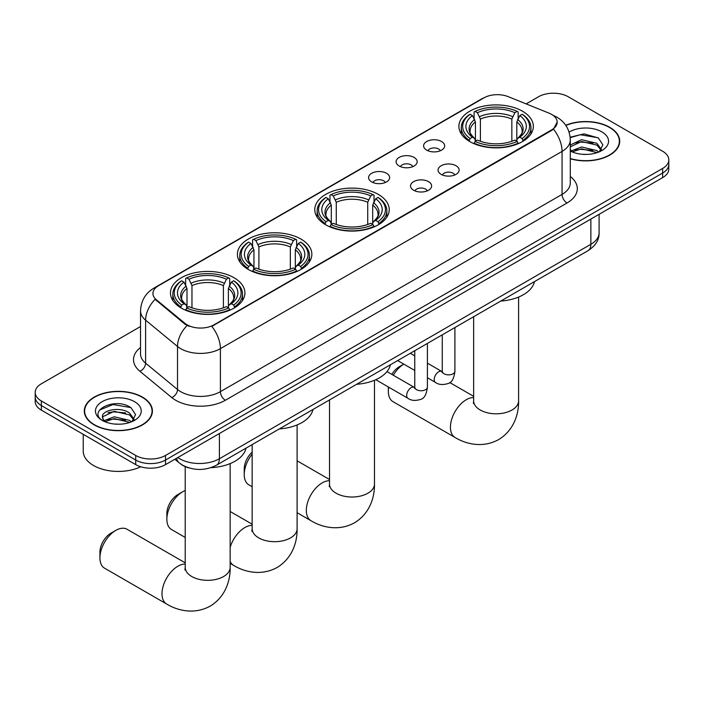 <?xml version="1.0" encoding="UTF-8"?>
<svg xmlns="http://www.w3.org/2000/svg" width="704" height="704" viewBox="0 0 704 704"><rect width="100%" height="100%" fill="white"/><g stroke="black" fill="none" stroke-linecap="round" stroke-linejoin="round"><path stroke-width="1.06" d="M378.321 194.401A37.224 21.49 0 0 0 337.753 189.737A37.224 21.49 0 0 0 314.776 209.598A37.224 21.49 0 0 0 325.679 224.787A37.224 21.49 0 0 0 366.247 229.451A37.224 21.49 0 0 0 389.224 209.598A37.224 21.49 0 0 0 378.321 194.401M300.951 239.07A37.224 21.49 0 0 0 260.383 234.414A37.224 21.49 0 0 0 237.406 254.267A37.224 21.49 0 0 0 248.31 269.465A37.224 21.49 0 0 0 288.869 274.12A37.224 21.49 0 0 0 311.854 254.267A37.224 21.49 0 0 0 300.951 239.07M234.01 277.719A37.224 21.49 0 0 0 193.442 273.064A37.224 21.49 0 0 0 170.465 292.917A37.224 21.49 0 0 0 181.368 308.114A37.224 21.49 0 0 0 221.927 312.77A37.224 21.49 0 0 0 244.904 292.917A37.224 21.49 0 0 0 234.01 277.719M522.438 111.197A37.224 21.49 0 0 0 481.87 106.533A37.224 21.49 0 0 0 458.894 126.394A37.224 21.49 0 0 0 469.797 141.583A37.224 21.49 0 0 0 510.356 146.247A37.224 21.49 0 0 0 533.342 126.394A37.224 21.49 0 0 0 522.438 111.197M426.686 150.128A10.534 6.081 180 0 1 424.6 148.412A10.534 6.081 180 0 1 428.085 140.853A10.534 6.081 180 0 1 441.584 141.53A10.534 6.081 180 0 1 443.678 148.412A10.534 6.081 180 0 1 426.686 150.128M440.308 150.762A6.318 3.652 0 0 0 438.61 148.984A6.318 3.652 0 0 0 432.379 148.06A6.318 3.652 0 0 0 427.97 150.762M399.177 166.012A10.534 6.081 180 0 1 397.091 164.296A10.534 6.081 180 0 1 400.576 156.737A10.534 6.081 180 0 1 414.075 157.414A10.534 6.081 180 0 1 416.17 164.296A10.534 6.081 180 0 1 399.177 166.012M412.79 166.646A6.318 3.652 0 0 0 411.101 164.868A6.318 3.652 0 0 0 404.87 163.944A6.318 3.652 0 0 0 400.462 166.646M371.668 181.896A10.534 6.081 180 0 1 369.574 180.18A10.534 6.081 180 0 1 373.067 172.621A10.534 6.081 180 0 1 386.566 173.298A10.534 6.081 180 0 1 388.652 180.18A10.534 6.081 180 0 1 371.668 181.896M385.282 182.53A6.318 3.652 0 0 0 383.583 180.752A6.318 3.652 0 0 0 377.362 179.828A6.318 3.652 0 0 0 372.953 182.53M441.144 174.354A10.534 6.081 180 0 1 439.05 172.638A10.534 6.081 180 0 1 442.543 165.079A10.534 6.081 180 0 1 456.042 165.757A10.534 6.081 180 0 1 458.128 172.638A10.534 6.081 180 0 1 441.144 174.354M454.758 174.988A6.318 3.652 0 0 0 453.059 173.21A6.318 3.652 0 0 0 446.829 172.286A6.318 3.652 0 0 0 442.429 174.988M413.626 190.238A10.534 6.081 180 0 1 411.541 188.522A10.534 6.081 180 0 1 415.026 180.963A10.534 6.081 180 0 1 428.525 181.641A10.534 6.081 180 0 1 430.619 188.522A10.534 6.081 180 0 1 413.626 190.238M427.24 190.872A6.318 3.652 0 0 0 425.55 189.094A6.318 3.652 0 0 0 419.32 188.17A6.318 3.652 0 0 0 414.911 190.872M549.102 113.177A18.964 10.947 180 0 1 551.637 114.409A18.964 10.947 180 0 1 557.19 122.144A18.964 10.947 180 0 1 551.637 129.888L213.946 324.852A18.964 10.947 180 0 1 185.002 323.391L156.367 299.781A18.964 10.947 180 0 1 152.935 293.506A18.964 10.947 180 0 1 158.497 285.762L483.93 97.874A18.964 10.947 180 0 1 508.209 96.65L549.102 113.177M189.244 467.993A21.067 12.162 180 0 1 180.734 464.015M570.293 158.77A34.065 19.668 0 0 0 619.714 141.214A34.065 19.668 0 0 0 609.743 127.31A34.065 19.668 0 0 0 565.734 125.268M142.428 397.109A34.065 19.668 0 0 0 105.31 392.841A34.065 19.668 0 0 0 84.286 411.013A34.065 19.668 0 0 0 94.257 424.917A34.065 19.668 0 0 0 131.384 429.185A34.065 19.668 0 0 0 152.407 411.013A34.065 19.668 0 0 0 142.428 397.109M84.638 412.782A34.065 19.668 0 0 0 84.515 413.31M557.19 122.144L553.476 129.122L551.637 130.451L211.807 326.374A24.578 14.194 60 0 1 220.396 348.656A28.09 16.218 180 0 1 180.673 348.656A28.09 16.218 180 0 1 177.522 346.482L145.614 320.179A28.09 16.218 180 0 1 140.536 310.878L140.536 353.883A28.09 16.218 0 0 0 145.614 363.185L177.522 389.497A28.09 16.218 0 0 0 180.673 391.662A28.09 16.218 0 0 0 220.396 391.662L562.065 194.401A28.09 16.218 0 0 0 570.293 182.934L570.293 139.92A28.09 16.218 180 0 1 562.065 151.395A24.578 14.194 -120 0 0 553.476 129.122M140.536 326.524L41.369 383.777A21.067 12.162 0 0 0 35.2 392.374L35.2 401.553A21.067 12.162 0 0 0 41.369 410.15L135.722 464.631L135.722 460.038A21.067 12.162 0 0 0 165.519 460.038L662.631 173.043A21.067 12.162 0 0 0 668.8 164.437A21.067 12.162 0 0 1 662.631 173.043L165.519 460.038A21.067 12.162 0 0 1 135.722 460.038L41.369 405.566L135.722 460.038L135.722 455.453A21.067 12.162 0 0 0 165.519 455.453L662.631 168.45A21.067 12.162 0 0 0 668.8 159.852A21.067 12.162 0 0 0 662.631 151.246L568.278 96.774A21.067 12.162 0 0 0 538.481 96.774L526.143 103.893M35.2 396.968A21.067 12.162 0 0 0 41.369 405.566A21.067 12.162 0 0 1 35.2 396.968M189.262 326.374L185.002 324.227L155.091 299.323A24.578 16.438 129.5 0 0 145.614 320.179L145.614 363.185A7.022 4.699 -50.5 0 1 139.867 371.246A35.112 20.275 180 0 1 140.536 347.45M35.2 392.374A21.067 12.162 0 0 0 41.369 400.981L135.722 455.453M152.178 413.31A34.065 19.668 0 0 0 152.055 412.782M619.485 143.51A34.065 19.668 0 0 0 619.362 142.982M135.722 464.631A21.067 12.162 0 0 0 165.519 464.631L662.631 177.628A21.067 12.162 0 0 0 668.8 169.022L668.8 159.852M570.293 158.541A33.713 19.466 0 0 0 619.362 141.214A33.713 19.466 0 0 0 609.488 127.45A33.713 19.466 0 0 0 565.866 125.462M581.847 154.246L587.145 154.405M571.322 150.885L581.548 146.986L596.878 150.577L598.734 152.064M572.264 151.87L581.548 148.808L597.212 152.627M570.293 149.257A15.875 9.161 0 0 0 572.405 151.994M570.293 145.033L581.548 139.709L596.878 143.29L601.436 149.591M570.293 146.854L581.548 141.53L596.878 145.112L601.075 150.066M570.293 151.017A22.898 13.218 0 0 0 601.841 150.559A22.898 13.218 0 0 0 601.841 131.868A22.898 13.218 0 0 0 569.078 132.097M599.28 151.835L602.862 144.795L598.33 137.958L584.056 133.866L570.152 137.227M571.481 151.598L570.293 150.33M570.196 137.658L580.298 134.737L598.013 137.755M575.247 142.938L580.298 142.023L592.944 143.106M575.247 150.225L580.298 149.301L592.944 150.392M94.512 424.776A33.713 19.466 0 0 0 131.243 428.991A33.713 19.466 0 0 0 152.055 411.013A33.713 19.466 0 0 0 142.182 397.25A33.713 19.466 0 0 0 105.442 393.034A33.713 19.466 0 0 0 84.638 411.013A33.713 19.466 0 0 0 94.512 424.776M83.23 434.324L83.23 451.15A35.112 20.275 0 0 0 93.518 465.494A35.112 20.275 0 0 0 140.738 466.77M114.541 424.046L119.83 424.204M104.016 420.684L114.242 416.786L129.571 420.376L131.419 421.863M104.958 421.67L114.242 418.607L129.897 422.426M104.174 421.397L102.538 417.551A15.875 9.161 0 0 0 105.098 421.793M134.13 419.39L129.571 413.09C120.041 405.988 100.443 410.37 102.538 417.551L102.476 416.847M102.573 417.771L103.013 416.592L114.242 411.33L129.571 414.911L133.769 419.866M131.965 421.634L135.555 414.594L131.014 407.757C114.954 396.211 86.407 411.426 102.89 420.754L103.708 421.256M134.534 401.667A22.898 13.218 0 0 0 102.159 401.667A22.898 13.218 0 0 0 102.159 420.358A22.898 13.218 0 0 0 134.534 420.358A22.898 13.218 0 0 0 134.534 401.667M99.546 410.054L112.992 404.536L130.706 407.554M107.941 412.738L112.992 411.822L125.638 412.905M107.941 420.015L112.992 419.1L125.638 420.191M391.838 374.387A15.453 8.923 -60 0 1 399.274 366.722L403.779 364.118A22.475 12.971 120 0 0 393.29 375.232M388.731 387.191A22.475 12.971 120 0 0 388.353 391.38A22.475 12.971 120 0 0 393.008 401.667L455.083 437.501A22.475 12.971 -60 0 1 451.634 419.496A22.475 12.971 -60 0 1 466.321 399.687A22.475 12.971 -60 0 1 473.642 397.531M469.128 141.187L470.122 138.53A33.431 19.298 0 0 1 470.122 114.25L472.419 115.579A30.202 17.433 0 0 0 472.419 137.201L474.69 138.494L475.429 141.205M475.429 140.096L475.429 121.942L472.419 115.579M474.091 118.457L474.091 111.954L475.094 111.382A33.431 19.298 0 0 1 517.141 111.382L514.844 112.71A30.202 17.433 0 0 0 477.391 112.71L480.392 119.073L480.392 141.275M511.843 141.275L511.843 119.073L514.844 112.71M500.755 301.066A38.623 22.299 0 0 0 534.459 281.609M474.091 143.123A34.83 20.108 0 0 0 518.135 143.123L517.141 141.398A33.431 19.298 0 0 1 475.094 141.398L474.091 143.713M518.135 143.713L518.135 143.123M470.122 114.25L469.128 114.822A34.83 20.108 0 0 0 461.278 127.538A34.83 20.108 0 0 0 469.128 140.254M517.141 111.382L518.135 111.954L518.135 118.457M475.094 141.398L477.391 140.07A30.202 17.433 0 0 0 514.844 140.07L517.141 141.398M472.419 137.201L470.122 138.53M477.391 112.71L475.094 111.382M474.69 119.486A27.016 15.594 0 0 0 474.69 138.494L474.822 138.574C470.985 134.869 469.418 132.343 470.131 131.014A25.986 15.004 0 0 1 475.429 121.942M523.107 140.254A34.83 20.108 0 0 0 530.948 127.538A34.83 20.108 0 0 0 523.107 114.822L522.104 114.25A33.431 19.298 0 0 1 522.104 138.53L523.107 141.187M522.104 138.53L519.807 137.201A30.202 17.433 0 0 0 519.807 115.579L522.104 114.25M519.807 115.579L516.806 121.942L516.806 140.096L517.537 138.494L519.807 137.201M516.806 121.942A25.986 15.004 0 0 1 522.104 131.014C522.808 132.352 521.242 134.869 517.414 138.574L517.537 138.494A27.016 15.594 0 0 0 517.537 119.486M516.806 141.205L516.806 140.096M252.155 454.133A22.475 12.971 120 0 0 244.235 474.584L244.235 468.846A15.453 8.923 -60 0 1 252.155 452.144M244.235 474.584A22.475 12.971 120 0 0 248.89 484.871L252.155 486.754M325.01 224.391L326.005 221.734A33.431 19.298 0 0 1 326.005 197.454L328.31 198.783A30.202 17.433 0 0 0 328.31 220.405L330.581 221.698L331.311 224.409M331.311 223.3L331.311 205.146L328.31 198.783M329.974 201.661L329.974 195.158L330.977 194.586A33.431 19.298 0 0 1 373.023 194.586L370.726 195.914A30.202 17.433 0 0 0 333.274 195.914L336.274 202.277L336.274 224.479M367.726 224.479L367.726 202.277L370.726 195.914M356.646 384.27A38.623 22.299 0 0 0 390.35 364.813M329.974 226.327A34.83 20.108 0 0 0 374.026 226.327L373.023 224.602A33.431 19.298 0 0 1 330.977 224.602L329.974 226.917M374.026 226.917L374.026 226.327M326.005 197.454L325.01 198.026A34.83 20.108 0 0 0 317.17 210.742A34.83 20.108 0 0 0 325.01 223.458M373.023 194.586L374.026 195.158L374.026 201.661M330.977 224.602L333.274 223.274A30.202 17.433 0 0 0 370.726 223.274L373.023 224.602M328.31 220.405L326.005 221.734M333.274 195.914L330.977 194.586M330.581 202.69A27.016 15.594 0 0 0 330.581 221.698L330.704 221.778C326.867 218.073 325.301 215.547 326.014 214.227A25.986 15.004 0 0 1 331.311 205.146M378.99 223.458A34.83 20.108 0 0 0 386.83 210.742A34.83 20.108 0 0 0 378.99 198.026L377.995 197.454A33.431 19.298 0 0 1 377.995 221.734L378.99 224.391M377.995 221.734L375.69 220.405A30.202 17.433 0 0 0 375.69 198.783L377.995 197.454M375.69 198.783L372.689 205.146L372.689 223.3L373.419 221.698L375.69 220.405M372.689 205.146A25.986 15.004 0 0 1 377.986 214.227C378.69 215.556 377.133 218.082 373.296 221.778L373.419 221.698A27.016 15.594 0 0 0 373.419 202.69M372.689 224.409L372.689 223.3M166.866 519.253L166.866 513.515A15.453 8.923 -60 0 1 177.786 494.595L182.758 491.726A22.475 12.971 120 0 0 166.866 519.253A22.475 12.971 120 0 0 171.521 529.54L185.214 537.442M247.641 269.069L248.635 266.402A33.431 19.298 0 0 1 248.635 242.123L250.932 243.452A30.202 17.433 0 0 0 250.932 265.074L253.202 266.367L253.942 269.078M253.942 267.969L253.942 249.814L250.932 243.452M252.604 246.33L252.604 239.826L253.607 239.263A33.431 19.298 0 0 1 295.654 239.263L293.357 240.583A30.202 17.433 0 0 0 255.904 240.583L258.905 246.946L258.905 269.148M290.347 269.148L290.347 246.946L293.357 240.583M279.268 428.938A38.623 22.299 0 0 0 312.972 409.482M252.604 270.996A34.83 20.108 0 0 0 296.648 270.996L295.654 269.271A33.431 19.298 0 0 1 253.607 269.271L252.604 271.594M296.648 271.594L296.648 270.996M248.635 242.123L247.641 242.695A34.83 20.108 0 0 0 239.791 255.411A34.83 20.108 0 0 0 247.641 268.127M295.654 239.263L296.648 239.826L296.648 246.33M253.607 269.271L255.904 267.942A30.202 17.433 0 0 0 293.357 267.942L295.654 269.271M250.932 265.074L248.635 266.402M255.904 240.583L253.607 239.263M253.202 247.368A27.016 15.594 0 0 0 253.202 266.367L253.334 266.446C249.498 262.742 247.931 260.225 248.644 258.896A25.986 15.004 0 0 1 253.942 249.814M301.62 268.127A34.83 20.108 0 0 0 309.461 255.411A34.83 20.108 0 0 0 301.62 242.695L300.617 242.123A33.431 19.298 0 0 1 300.617 266.402L301.62 269.069M300.617 266.402L298.32 265.074A30.202 17.433 0 0 0 298.32 243.452L300.617 242.123M298.32 243.452L295.319 249.814L295.319 267.969L296.05 266.367L298.32 265.074M295.319 249.814A25.986 15.004 0 0 1 300.617 258.896C301.321 260.225 299.754 262.75 295.926 266.446L296.05 266.367A27.016 15.594 0 0 0 296.05 247.368M295.319 269.078L295.319 267.969M185.214 490.53A22.475 12.971 120 0 0 182.758 491.726L177.786 494.595M99.924 557.902L99.924 552.165A15.453 8.923 -60 0 1 110.845 533.245L115.817 530.376A22.475 12.971 120 0 0 99.924 557.902A22.475 12.971 120 0 0 104.579 568.19L166.654 604.032A22.475 12.971 -60 0 1 163.205 586.018A22.475 12.971 -60 0 1 177.892 566.218A22.475 12.971 -60 0 1 185.214 564.054M180.699 307.71L181.694 305.052A33.431 19.298 0 0 1 181.694 280.773L183.99 282.102A30.202 17.433 0 0 0 183.99 303.723L186.261 305.017L187 307.727M187 306.618L187 288.464L183.99 282.102M185.662 284.979L185.662 278.476L186.657 277.913A33.431 19.298 0 0 1 228.712 277.913L226.415 279.233A30.202 17.433 0 0 0 188.962 279.233L191.963 285.595L191.963 307.798M223.406 307.798L223.406 285.595L226.415 279.233M210.883 467.676A38.623 22.299 0 0 0 246.03 448.131M185.662 309.646A34.83 20.108 0 0 0 229.706 309.646L228.712 307.921A33.431 19.298 0 0 1 186.657 307.921L185.662 310.235M229.706 310.235L229.706 309.646M181.694 280.773L180.699 281.345A34.83 20.108 0 0 0 172.85 294.061A34.83 20.108 0 0 0 180.699 306.777M228.712 277.913L229.706 278.476L229.706 284.979M186.657 307.921L188.962 306.592A30.202 17.433 0 0 0 226.415 306.592L228.712 307.921M183.99 303.723L181.694 305.052M188.962 279.233L186.657 277.913M186.261 286.018A27.016 15.594 0 0 0 186.261 305.017L186.393 305.096C182.556 301.391 180.99 298.866 181.702 297.546A25.986 15.004 0 0 1 187 288.464M234.678 306.777A34.83 20.108 0 0 0 242.519 294.061A34.83 20.108 0 0 0 234.678 281.345L233.675 280.773A33.431 19.298 0 0 1 233.675 305.052L234.678 307.71M233.675 305.052L231.378 303.723A30.202 17.433 0 0 0 231.378 282.102L233.675 280.773M231.378 282.102L228.378 288.464L228.378 306.618L229.108 305.017L231.378 303.723M228.378 288.464A25.986 15.004 0 0 1 233.675 297.546C234.379 298.874 232.813 301.4 228.985 305.096L229.108 305.017A27.016 15.594 0 0 0 229.108 286.018M228.378 307.727L228.378 306.618M185.214 562.839L127.046 529.258A22.475 12.971 120 0 0 115.817 530.376L110.845 533.245M156.367 299.781L156.367 300.617M185.002 323.391L185.002 324.227M213.946 324.852L213.946 325.415M551.637 129.888L551.637 130.451M225.368 400.259A7.022 4.057 60 0 1 220.396 391.662L220.396 348.656L562.065 151.395L562.065 194.401A7.022 4.057 60 0 0 567.028 202.998L225.368 400.259A35.112 20.275 180 0 1 175.701 400.259A35.112 20.275 180 0 1 171.767 397.558L139.867 371.246M570.293 139.92C569.818 129.826 565.382 122.25 556.978 117.198L553.432 115.474A24.578 11.51 112 0 0 553.098 115.35M156.402 287.197A24.578 14.194 -120 0 0 153.859 288.156C145.455 293.198 141.011 300.775 140.536 310.878M153.859 288.156L481.862 98.78A24.578 14.194 60 0 1 483.727 97.988M187.097 325.53A24.578 16.438 129.5 0 0 177.522 346.482L177.522 389.497A7.022 4.699 -50.5 0 1 171.767 397.558M570.293 176.502A35.112 20.275 180 0 1 567.028 202.998M165.519 455.453L165.519 464.631M662.631 168.45L662.631 177.628M41.369 400.981L41.369 410.15M177.786 457.547A28.09 16.218 0 0 0 179.678 458.753A28.09 16.218 0 0 0 219.402 458.753L590.867 244.288A28.09 16.218 0 0 0 599.095 232.822C599.306 239.791 595.593 245.758 587.963 250.721L216.498 465.186A14.045 8.114 60 0 0 219.402 458.753L219.402 433.523M590.867 219.058L590.867 244.288A14.045 8.114 60 0 1 587.963 250.721M176.651 458.207A14.045 9.398 129.5 0 0 179.098 462.774L174.83 459.254M518.593 297.062L518.593 400.84A22.475 12.971 180 0 1 512.01 410.01A22.475 12.971 180 0 1 480.225 410.01A22.475 12.971 180 0 1 473.642 400.84L473.352 403.489M511.843 119.073A25.986 15.004 0 0 0 480.392 119.073M512.574 116.626A27.016 15.594 0 0 0 479.662 116.626M374.475 380.266L374.475 484.044A22.475 12.971 180 0 1 367.893 493.214A22.475 12.971 180 0 1 336.107 493.214A22.475 12.971 180 0 1 329.525 484.044L329.234 486.693M374.475 484.044C374.774 497.033 369.838 513.533 354.508 522.799C338.826 531.441 322.071 527.463 310.966 520.705A22.475 12.971 -60 0 1 307.525 502.7A22.475 12.971 -60 0 1 322.203 482.891A22.475 12.971 -60 0 1 329.525 480.735M367.726 202.277A25.986 15.004 0 0 0 336.274 202.277M368.456 199.83A27.016 15.594 0 0 0 335.544 199.83M297.106 424.934L297.106 528.713A22.475 12.971 180 0 1 290.523 537.891A22.475 12.971 180 0 1 258.738 537.891A22.475 12.971 180 0 1 252.155 528.713L251.856 531.362M230.155 547.342A22.475 12.971 -60 0 1 244.834 527.569A22.475 12.971 -60 0 1 252.155 525.404M297.106 528.713C297.405 541.702 292.468 558.202 277.138 567.468C261.457 576.11 244.702 572.141 233.596 565.382A22.475 12.971 -60 0 1 230.155 561.431M290.347 246.946A25.986 15.004 0 0 0 258.905 246.946M291.086 244.499A27.016 15.594 0 0 0 258.174 244.499M230.155 463.584L230.155 567.362A22.475 12.971 180 0 1 223.573 576.532A22.475 12.971 180 0 1 191.796 576.532A22.475 12.971 180 0 1 185.214 567.362L184.914 570.011M223.406 285.595A25.986 15.004 0 0 0 191.963 285.595M224.145 283.149A27.016 15.594 0 0 0 191.233 283.149M454.907 327.536L454.907 371.219A6.318 3.652 180 0 1 452.769 373.956A6.318 3.652 180 0 1 444.118 373.798A6.318 3.652 180 0 1 442.27 371.219L442.068 372.583L442.631 372.117M454.907 371.219C454.045 378.558 451.774 382.659 448.096 383.522C442.869 385.132 438.671 384.771 435.494 382.43A6.318 3.652 -60 0 1 434.526 377.362A6.318 3.652 -60 0 1 438.662 371.791A6.318 3.652 -60 0 1 438.935 371.642A6.318 3.652 -60 0 1 441.822 371.483L442.253 371.703M427.398 343.42L427.398 387.103A6.318 3.652 180 0 1 425.26 389.84A6.318 3.652 180 0 1 416.61 389.682A6.318 3.652 180 0 1 414.762 387.103L414.55 388.467L415.122 388.001M427.398 387.103C426.536 394.442 424.257 398.543 420.578 399.406C415.36 401.016 411.162 400.655 407.986 398.314A6.318 3.652 -60 0 1 407.018 393.246A6.318 3.652 -60 0 1 411.145 387.675A6.318 3.652 -60 0 1 411.426 387.526A6.318 3.652 -60 0 1 414.304 387.367L414.735 387.587M481.862 98.78L486.367 96.686M216.498 465.186C205.19 470.862 193.89 470.862 182.582 465.186L179.098 462.774M599.095 232.822L599.095 214.306M619.362 144.03L619.362 141.214M152.055 413.829L152.055 411.013M84.638 413.829L84.638 411.013M518.593 400.84C518.892 413.829 513.955 430.329 498.626 439.595C482.944 448.237 466.189 444.259 455.083 437.501M388.353 386.98L388.353 391.38M399.274 366.722L403.779 364.118M461.278 133.962L461.278 127.538M530.948 133.962L530.948 127.538M473.642 396.317L449.759 382.527M473.642 316.721L473.642 400.84M310.966 520.705L297.106 512.706M317.17 217.166L317.17 210.742M386.83 217.166L386.83 210.742M329.525 479.521L297.106 460.803M329.525 399.925L329.525 484.044M233.596 565.382L230.155 563.394M239.791 261.835L239.791 255.411M309.461 261.835L309.461 255.411M252.155 524.19L230.155 511.491M252.155 444.594L252.155 528.713M230.155 567.362C230.463 580.351 225.526 596.851 210.197 606.118C194.515 614.759 177.76 610.79 166.654 604.032M172.85 300.485L172.85 294.061M242.519 300.485L242.519 294.061M185.214 466.629L185.214 567.362M435.494 382.43L427.398 377.749M414.762 370.454L397.663 360.589M442.27 334.831L442.27 371.219M441.822 371.483L427.398 363.158M414.762 355.854L410.309 353.285M407.986 398.314L375.769 379.711M414.762 350.715L414.762 387.103M414.304 387.367L386.98 371.589"/></g></svg>
